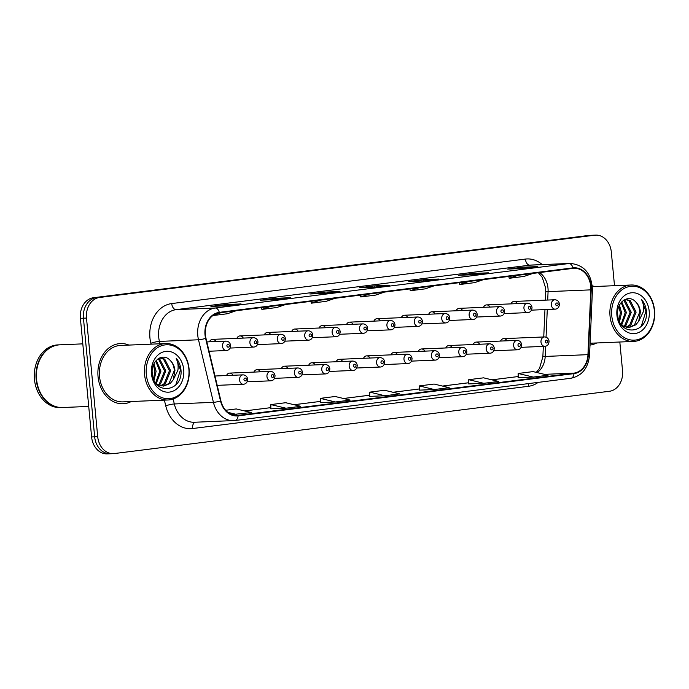 <?xml version="1.0" encoding="UTF-8"?>
<svg xmlns="http://www.w3.org/2000/svg" width="689" height="689" viewBox="0 0 689 689"><rect width="100%" height="100%" fill="white"/><g stroke="black" fill="none" stroke-linecap="round" stroke-linejoin="round"><path stroke-width="1.03" d="M232.934 375.272A4.711 3.738 87.6 0 0 229.635 373.102A4.711 3.738 87.6 0 0 226.517 375.539M260.339 371.819A4.711 3.738 87.6 0 0 257.04 369.657A4.711 3.738 87.6 0 0 253.922 372.086M287.744 368.374A4.711 3.738 87.6 0 0 284.436 366.203A4.711 3.738 87.6 0 0 281.327 368.641M315.149 364.929A4.711 3.738 87.6 0 0 311.841 362.758A4.711 3.738 87.6 0 0 308.732 365.196M342.554 361.484A4.711 3.738 87.6 0 0 339.246 359.313A4.711 3.738 87.6 0 0 336.137 361.751M369.959 358.039A4.711 3.738 87.6 0 0 366.651 355.868A4.711 3.738 87.6 0 0 363.534 358.306M397.355 354.585A4.711 3.738 87.6 0 0 394.056 352.423A4.711 3.738 87.6 0 0 390.939 354.852M424.76 351.14A4.711 3.738 87.6 0 0 421.461 348.97A4.711 3.738 87.6 0 0 418.344 351.407M452.165 347.695A4.711 3.738 87.6 0 0 448.858 345.525A4.711 3.738 87.6 0 0 445.749 347.962M479.57 344.25A4.711 3.738 87.6 0 0 476.263 342.08A4.711 3.738 87.6 0 0 473.154 344.517M506.975 340.797A4.711 3.738 87.6 0 0 503.668 338.635A4.711 3.738 87.6 0 0 500.559 341.064M215.881 341.529A4.711 3.738 87.6 0 0 212.582 339.367A4.711 3.738 87.6 0 0 209.465 341.804M243.286 338.084A4.711 3.738 87.6 0 0 239.979 335.913A4.711 3.738 87.6 0 0 236.87 338.351M270.691 334.639A4.711 3.738 87.6 0 0 267.384 332.468A4.711 3.738 87.6 0 0 264.275 334.906M298.096 331.194A4.711 3.738 87.6 0 0 294.789 329.023A4.711 3.738 87.6 0 0 291.68 331.461M325.501 327.749A4.711 3.738 87.6 0 0 322.194 325.578A4.711 3.738 87.6 0 0 319.085 328.016M352.897 324.295A4.711 3.738 87.6 0 0 349.599 322.133A4.711 3.738 87.6 0 0 346.481 324.562M380.302 320.85A4.711 3.738 87.6 0 0 377.004 318.68A4.711 3.738 87.6 0 0 373.886 321.117M407.707 317.405A4.711 3.738 87.6 0 0 404.4 315.235A4.711 3.738 87.6 0 0 401.291 317.672M435.112 313.96A4.711 3.738 87.6 0 0 431.805 311.79A4.711 3.738 87.6 0 0 428.696 314.227M462.517 310.506A4.711 3.738 87.6 0 0 459.21 308.345A4.711 3.738 87.6 0 0 456.101 310.773M489.922 307.061A4.711 3.738 87.6 0 0 486.615 304.891A4.711 3.738 87.6 0 0 483.497 307.328M517.318 303.616A4.711 3.738 87.6 0 0 514.02 301.446A4.711 3.738 87.6 0 0 510.902 303.883M98.045 376.633A30.127 23.9 87.6 0 0 123.038 403.745A30.127 23.9 87.6 0 0 131.272 401.515A30.127 23.9 87.6 0 1 123.038 403.745A30.127 23.9 87.6 0 1 98.045 376.633A30.127 23.9 87.6 0 1 120.532 343.553A30.127 23.9 87.6 0 0 98.045 376.633M589.999 345.077A30.127 23.9 87.6 0 0 596.734 342.967A30.127 23.9 87.6 0 1 589.999 345.077M205.408 334.828A20.084 15.933 -92.4 0 1 219.352 312.858L573.024 268.374A20.084 15.933 -92.4 0 1 574.075 268.288A20.084 15.933 -92.4 0 1 590.826 289.862L587.95 354.654A20.084 15.933 -92.4 0 1 573.928 373.128L238.041 415.372A20.084 15.933 -92.4 0 1 236.99 415.467A20.084 15.933 -92.4 0 1 220.893 400.826L205.977 338.265A20.084 15.933 -92.4 0 1 205.408 334.828M205.012 334.88A20.584 16.329 87.6 0 0 205.598 338.402L220.514 400.964A20.584 16.329 87.6 0 0 238.093 415.872L573.971 373.627A20.584 16.329 87.6 0 0 588.346 354.697L591.231 289.897A20.584 16.329 87.6 0 0 572.981 267.875L219.309 312.358A20.584 16.329 87.6 0 0 205.012 334.88M614.502 285.702L611.324 252.053A18.827 14.934 87.6 0 0 595.701 235.113L592.643 235.242A18.827 14.934 87.6 0 0 591.653 235.319L96.512 297.605A18.827 14.934 87.6 0 0 83.447 318.197L94.66 436.817A18.827 14.934 87.6 0 0 110.283 453.758A18.827 14.934 87.6 0 0 111.265 453.681M537.515 266.634A5.021 3.049 82.8 0 1 537.67 266.609A5.021 3.049 82.8 0 1 537.825 266.591L522.555 267.229L507.715 269.098L522.985 268.46L537.825 266.591M522.675 268.477L522.555 267.229M488.053 272.853A5.021 3.049 82.8 0 1 488.208 272.827A5.021 3.049 82.8 0 1 488.363 272.818L473.093 273.455L458.254 275.316L473.524 274.687L488.363 272.818M473.214 274.696L473.093 273.455M438.592 279.079A5.021 3.049 82.8 0 1 438.738 279.054A5.021 3.049 82.8 0 1 438.893 279.036L423.632 279.674L408.792 281.543L424.054 280.905L438.893 279.036M423.744 280.914L423.632 279.674M240.728 303.961A5.021 3.049 82.8 0 1 240.883 303.935A5.021 3.049 82.8 0 1 241.038 303.927L225.768 304.564L210.929 306.424L226.199 305.795L241.038 303.927M225.889 305.804L225.768 304.564M290.198 297.743A5.021 3.049 82.8 0 1 290.345 297.717A5.021 3.049 82.8 0 1 290.5 297.708L275.23 298.337L260.39 300.206L275.66 299.569L290.5 297.708M275.35 299.586L275.23 298.337M339.66 291.525A5.021 3.049 82.8 0 1 339.815 291.499A5.021 3.049 82.8 0 1 339.97 291.481L324.7 292.119L309.861 293.988L325.13 293.35L339.97 291.481M324.812 293.359L324.7 292.119M389.121 285.298A5.021 3.049 82.8 0 1 389.276 285.272A5.021 3.049 82.8 0 1 389.431 285.263L374.161 285.892L359.322 287.761L374.592 287.124L389.431 285.263M374.282 287.141L374.161 285.892M128.921 345.086A30.127 23.9 87.6 0 0 120.532 343.553A30.127 23.9 87.6 0 1 128.921 345.086M594.383 286.538A30.127 23.9 87.6 0 0 592.307 285.797A30.127 23.9 87.6 0 1 594.383 286.538M595.701 235.113A18.827 14.934 87.6 0 0 594.71 235.199L99.569 297.476A18.827 14.934 87.6 0 0 86.504 318.068L97.709 436.688A18.827 14.934 87.6 0 0 113.332 453.629A18.827 14.934 87.6 0 0 114.322 453.551L609.464 391.266A18.827 14.934 87.6 0 0 622.529 370.673L619.824 342.011M468.675 383.928L483.79 383.308L498.629 381.448L483.566 377.83L468.727 379.691L468.675 383.937M518.137 377.701L533.252 377.09L548.091 375.221L533.036 371.604L518.197 373.472L518.137 377.718M320.282 402.591L335.397 401.98L350.236 400.111L335.173 396.494L320.333 398.363L320.282 402.609M270.811 408.818L285.935 408.198L300.774 406.329L285.711 402.712L270.872 404.581L270.811 408.827M231.831 414.614L251.304 412.556L236.249 408.939L225.673 410.265M419.205 390.146L434.328 389.535L449.168 387.666L434.104 384.049L419.265 385.918L419.205 390.163M384.858 395.753L399.698 393.884L384.643 390.267L369.804 392.136L369.588 396.39L384.858 395.753L369.804 392.136M369.666 293.953L360.803 296.959L360.425 295.116M384.505 292.084L375.643 295.09L360.803 296.959M320.196 300.18L311.342 303.186L310.963 301.334M335.035 298.311L326.181 301.317L311.342 303.186M270.734 306.398L261.872 309.404L261.501 307.561M285.573 304.529L276.711 307.535L261.872 309.404M221.264 312.617L213.073 315.398M236.103 310.756L227.249 313.762L212.841 315.571M419.127 287.735L410.265 290.741L409.895 288.898M433.967 285.866L425.104 288.872L410.265 290.741M468.589 281.508L459.735 284.514L459.356 282.671M483.428 279.648L474.575 282.645L459.735 284.514M518.059 275.29L509.197 278.296L508.826 276.453M532.898 273.421L524.036 276.427L509.197 278.296M335.397 401.98L320.333 398.363M285.935 408.198L270.872 404.581M236.465 414.416L227.895 412.358M434.328 389.535L419.265 385.918M483.79 383.308L468.727 379.691M533.252 377.09L518.197 373.472M91.603 436.947A18.827 14.934 87.6 0 0 107.226 453.887L110.283 453.758A18.827 14.934 87.6 0 1 94.66 436.817L83.447 318.197A18.827 14.934 87.6 0 1 96.512 297.605L591.653 235.319A18.827 14.934 87.6 0 1 592.643 235.242L589.586 235.371A18.827 14.934 87.6 0 0 588.604 235.449L93.463 297.734A18.827 14.934 87.6 0 0 80.389 318.327L91.603 436.947L97.709 436.688M188.864 369.063A26.983 21.411 87.6 0 0 165.05 344.896A26.983 21.411 87.6 0 0 146.318 374.42A26.983 21.411 87.6 0 0 170.131 398.587A26.983 21.411 87.6 0 0 188.864 369.063M189.087 368.968A28.24 22.41 87.6 0 0 165.653 343.553A28.24 22.41 87.6 0 0 144.569 374.575A28.24 22.41 87.6 0 0 168.004 399.99A28.24 22.41 87.6 0 0 189.087 368.968M165.653 343.553L120.609 345.43A28.24 22.41 87.6 0 0 99.526 376.444A28.24 22.41 87.6 0 0 122.961 401.868L168.004 399.99M82.809 343.863L59.977 344.81A31.375 24.899 87.6 0 0 36.551 379.277A31.375 24.899 87.6 0 0 62.587 407.518L88.717 406.432M59.788 344.819A31.375 24.899 87.6 0 0 59.599 344.827A31.375 24.899 87.6 0 0 36.164 379.294A31.375 24.899 87.6 0 0 62.208 407.535A31.375 24.899 87.6 0 0 62.398 407.526M59.599 344.827L57.876 344.896A31.375 24.899 87.6 0 0 34.45 379.363A31.375 24.899 87.6 0 0 60.486 407.604L62.208 407.535M153.983 363.732L156.11 371.276L154.078 380.225M153.414 365.015L154.896 371.328L153.518 378.924M156.257 360.416L160.959 371.078L156.257 383.54M155.697 361.062L159.745 371.13L155.662 382.955M158.436 358.607L159.865 359.322L165.808 370.871L160.563 383.833L158.746 385.108M157.91 358.96L158.651 359.374L164.593 370.923L159.348 383.885L158.134 384.798M159.882 357.867L164.714 359.115L170.657 370.673L165.412 383.627L161.209 385.918M159.745 357.918L163.5 359.167L169.442 370.725L164.197 383.678L160.597 385.771M155.817 383.179L158.263 384.867L163.646 386.107L170.261 383.428L173.24 379.82L174.954 370.493C174.489 366.247 172.87 362.853 170.088 360.313C172.663 362.939 174.059 366.341 174.291 370.518L169.046 383.48L163.035 386.116M170.088 360.313C162.759 352.088 150.633 361.208 152.26 373.438C153.604 395.365 182.146 392.394 181.061 371.018L180.983 369.959C180.501 365.334 178.899 361.424 176.169 358.22C177.9 361.785 178.485 365.79 177.908 370.226L173.24 379.82M151.459 373.765A20.463 16.235 87.6 0 0 169.52 392.093A20.463 16.235 87.6 0 0 183.722 369.709A20.463 16.235 87.6 0 0 165.67 351.381A20.463 16.235 87.6 0 0 151.459 373.765M176.169 358.22L180.415 369.976L175.833 384.789M654.326 310.515A26.983 21.411 87.6 0 0 630.513 286.348A26.983 21.411 87.6 0 0 611.78 315.863A26.983 21.411 87.6 0 0 635.594 340.039A26.983 21.411 87.6 0 0 654.326 310.515M654.55 310.42A28.24 22.41 87.6 0 0 631.115 285.005A28.24 22.41 87.6 0 0 610.032 316.027A28.24 22.41 87.6 0 0 633.467 341.443A28.24 22.41 87.6 0 0 654.55 310.42M619.445 305.184L621.573 312.728L619.54 321.677M618.877 306.467L620.358 312.78L618.98 320.376M621.719 301.868L626.422 312.53L621.719 324.993M621.159 302.514L625.207 312.573L621.125 324.407M623.898 300.059L625.328 300.774L631.27 312.324L626.025 325.286L624.208 326.56M623.373 300.413L624.113 300.826L630.056 312.375L624.811 325.337L623.597 326.25M625.345 299.319L630.177 300.568L636.119 312.126L630.874 325.079L626.671 327.37M625.207 299.37L628.962 300.619L634.905 312.177L629.66 325.13L626.06 327.223M621.28 324.631L623.726 326.319L629.109 327.559L635.723 324.881L638.703 321.272L640.417 311.945C639.952 307.699 638.333 304.305 635.551 301.765C638.126 304.392 639.521 307.794 639.754 311.971L634.509 324.932L628.497 327.559M635.551 301.765C628.222 293.54 616.095 302.66 617.723 314.89C619.066 336.818 647.608 333.846 646.523 312.47L646.446 311.411C645.963 306.786 644.361 302.876 641.631 299.672C643.362 303.238 643.948 307.242 643.371 311.678L638.703 321.272M616.922 315.217A20.463 16.235 87.6 0 0 634.982 333.545A20.463 16.235 87.6 0 0 649.184 311.161A20.463 16.235 87.6 0 0 631.133 292.834A20.463 16.235 87.6 0 0 616.922 315.217M641.631 299.672L645.877 311.428L641.295 326.241M590.826 289.862L548.074 291.636A20.084 15.933 87.6 0 0 547.988 288.14A20.084 15.933 87.6 0 0 539.625 272.577M547.703 300.042L548.074 291.636A11.3 0.741 -177.5 0 0 545.74 291.99L545.645 288.08L542.252 277.366L538.367 272.732M151.037 344.164L150.822 343.26A31.375 24.899 -92.4 0 1 171.716 303.565L525.388 259.073A6.279 3.815 -97.2 0 0 529.798 265.162L176.126 309.645A25.105 19.912 87.6 0 0 158.703 337.11A25.105 19.912 87.6 0 0 159.409 341.408L159.977 343.794M525.388 259.073A31.375 24.899 -92.4 0 1 542.226 264.585M531.116 265.05A25.105 19.912 87.6 0 0 529.798 265.162L568.89 263.534A25.105 19.912 -92.4 0 1 570.208 263.422L531.116 265.05M220.514 400.964A6.279 0.913 -13.4 0 1 213.418 402.342L174.326 403.961A25.105 19.912 87.6 0 0 194.444 422.262L235.044 420.505A6.279 3.815 -97.2 0 1 234.854 420.523A25.105 19.912 -92.4 0 1 233.537 420.634A25.105 19.912 -92.4 0 1 213.418 402.342L198.501 339.78A25.105 19.912 -92.4 0 1 197.786 335.483A25.105 19.912 -92.4 0 1 215.218 308.017A6.279 3.815 82.8 0 1 219.309 312.358M205.598 338.402A6.279 0.913 -13.4 0 1 198.501 339.78L159.409 341.408A6.279 0.913 166.6 0 0 150.822 343.26M573.971 373.627A6.279 3.815 82.8 0 1 570.923 378.261L235.044 420.505A6.279 3.815 -97.2 0 0 238.093 415.872M588.346 354.697L589.56 354.99C588.251 368.098 582.033 375.849 570.923 378.261A6.279 3.815 82.8 0 1 570.733 378.27M591.231 289.897L592.437 290.198C591.687 273.714 584.281 264.791 570.208 263.422M572.981 267.875A6.279 3.815 -97.2 0 0 568.89 263.534L215.218 308.017L176.126 309.645A6.279 3.815 -97.2 0 1 171.716 303.565M538.169 382.378A31.375 24.899 -92.4 0 1 528.42 386.305L192.532 428.549A31.375 24.899 -92.4 0 1 165.739 405.821L164.387 400.137M594.71 235.199L588.604 235.449M99.569 297.476L93.463 297.734M86.504 318.068L80.389 318.327M173.146 399.009L174.326 403.961A6.279 0.913 166.6 0 0 165.739 405.821M195.263 422.228A6.279 3.815 -97.2 0 0 192.532 428.549M528.541 383.592A6.279 3.815 -97.2 0 0 528.42 386.305M573.928 373.128L544.474 374.351M537.136 372.594A20.084 15.933 87.6 0 0 545.197 356.437L545.654 346.24M587.95 354.654L545.197 356.437A11.3 0.741 -177.5 0 0 542.863 356.781L543.328 346.403M546.058 337.162L547.281 309.482M238.041 415.372L235.931 415.467M244.629 410.945L270.829 407.655M294.091 404.727L320.299 401.429L294.048 404.719M343.553 398.509L369.76 395.21M393.023 392.282L419.222 388.984L392.98 392.274M442.484 386.064L468.692 382.765M491.946 379.837L518.154 376.547L491.912 379.828M209.068 351.235L226.414 350.52A4.711 3.738 -92.4 0 1 222.504 346.283A4.711 3.738 -92.4 0 1 226.018 341.107L206.846 341.908M226.888 345.887A1.567 1.249 87.6 0 0 229.359 345.577A1.567 1.249 87.6 0 0 226.888 345.887M239.557 380.018A4.711 3.738 -92.4 0 1 243.071 374.85C245.654 375.066 247.17 376.478 247.627 379.096C247.454 382.257 246.068 383.971 243.467 384.255A4.711 3.738 -92.4 0 1 239.557 380.018M246.412 379.312A1.567 1.249 87.6 0 0 243.94 379.63A1.567 1.249 87.6 0 0 246.412 379.312M230.083 348.057L253.819 347.067A4.711 3.738 -92.4 0 1 249.909 342.838A4.711 3.738 -92.4 0 1 253.423 337.662L212.582 339.367M254.293 342.442A1.567 1.249 87.6 0 0 256.764 342.132A1.567 1.249 87.6 0 0 254.293 342.442M257.488 344.612L281.215 343.622A4.711 3.738 -92.4 0 1 277.314 339.384A4.711 3.738 -92.4 0 1 280.828 334.217L239.979 335.913M281.698 338.997A1.567 1.249 87.6 0 0 284.169 338.687A1.567 1.249 87.6 0 0 281.698 338.997M284.893 341.167L308.62 340.177A4.711 3.738 -92.4 0 1 304.719 335.939A4.711 3.738 -92.4 0 1 308.233 330.772L267.384 332.468M309.103 335.552A1.567 1.249 87.6 0 0 311.574 335.242A1.567 1.249 87.6 0 0 309.103 335.552M312.298 337.713L336.025 336.732A4.711 3.738 -92.4 0 1 332.124 332.494A4.711 3.738 -92.4 0 1 335.638 327.327L294.789 329.023M336.499 332.098A1.567 1.249 87.6 0 0 338.971 331.788A1.567 1.249 87.6 0 0 336.499 332.098M266.962 376.573A4.711 3.738 -92.4 0 1 270.476 371.397C273.051 371.621 274.575 373.033 275.032 375.651C274.859 378.812 273.473 380.526 270.872 380.81A4.711 3.738 -92.4 0 1 266.962 376.573M273.817 375.867A1.567 1.249 87.6 0 0 271.345 376.177A1.567 1.249 87.6 0 0 273.817 375.867M294.367 373.119A4.711 3.738 -92.4 0 1 297.881 367.952C300.456 368.167 301.98 369.588 302.437 372.206C302.264 375.367 300.878 377.081 298.268 377.357A4.711 3.738 -92.4 0 1 294.367 373.119M301.222 372.422A1.567 1.249 87.6 0 0 298.75 372.732A1.567 1.249 87.6 0 0 301.222 372.422M321.772 369.674A4.711 3.738 -92.4 0 1 325.286 364.507C327.861 364.722 329.376 366.143 329.842 368.761C329.669 371.914 328.274 373.636 325.673 373.912A4.711 3.738 -92.4 0 1 321.772 369.674M328.627 368.977A1.567 1.249 87.6 0 0 326.155 369.287A1.567 1.249 87.6 0 0 328.627 368.977M339.703 334.268L363.43 333.278A4.711 3.738 -92.4 0 1 359.52 329.049A4.711 3.738 -92.4 0 1 363.034 323.873L322.194 325.578M363.904 328.653A1.567 1.249 87.6 0 0 366.376 328.343A1.567 1.249 87.6 0 0 363.904 328.653M367.108 330.823L390.835 329.833A4.711 3.738 -92.4 0 1 386.925 325.596A4.711 3.738 -92.4 0 1 390.439 320.428L349.599 322.133M391.309 325.208A1.567 1.249 87.6 0 0 393.781 324.898A1.567 1.249 87.6 0 0 391.309 325.208M394.504 327.378L418.232 326.388A4.711 3.738 -92.4 0 1 414.33 322.151A4.711 3.738 -92.4 0 1 417.844 316.983L377.004 318.68M418.714 321.763A1.567 1.249 87.6 0 0 421.186 321.453A1.567 1.249 87.6 0 0 418.714 321.763M349.177 366.229A4.711 3.738 -92.4 0 1 352.69 361.062C355.266 361.277 356.781 362.698 357.246 365.308C357.066 368.469 355.679 370.191 353.078 370.467A4.711 3.738 -92.4 0 1 349.177 366.229M356.032 365.532A1.567 1.249 87.6 0 0 353.552 365.842A1.567 1.249 87.6 0 0 356.032 365.532M376.573 362.784A4.711 3.738 -92.4 0 1 380.095 357.617C382.671 357.832 384.186 359.245 384.651 361.863C384.471 365.024 383.084 366.737 380.483 367.022A4.711 3.738 -92.4 0 1 376.573 362.784M383.428 362.078A1.567 1.249 87.6 0 0 380.957 362.388A1.567 1.249 87.6 0 0 383.428 362.078M403.978 359.339A4.711 3.738 -92.4 0 1 407.492 354.163C410.076 354.387 411.591 355.8 412.048 358.418C411.876 361.579 410.489 363.292 407.888 363.568A4.711 3.738 -92.4 0 1 403.978 359.339M410.833 358.633A1.567 1.249 87.6 0 0 408.362 358.943A1.567 1.249 87.6 0 0 410.833 358.633M421.909 323.925L445.637 322.943A4.711 3.738 -92.4 0 1 441.735 318.706A4.711 3.738 -92.4 0 1 445.249 313.538L404.4 315.235M446.119 318.318A1.567 1.249 87.6 0 0 448.591 317.999A1.567 1.249 87.6 0 0 446.119 318.318M449.314 320.48L473.042 319.498A4.711 3.738 -92.4 0 1 469.14 315.261A4.711 3.738 -92.4 0 1 472.654 310.084L431.805 311.79M473.515 314.864A1.567 1.249 87.6 0 0 475.996 314.554A1.567 1.249 87.6 0 0 473.515 314.864M476.719 317.035L500.447 316.044A4.711 3.738 -92.4 0 1 496.536 311.807A4.711 3.738 -92.4 0 1 500.059 306.639L459.21 308.345M500.92 311.419A1.567 1.249 87.6 0 0 503.392 311.109A1.567 1.249 87.6 0 0 500.92 311.419M504.124 313.59L527.852 312.599A4.711 3.738 -92.4 0 1 523.941 308.362A4.711 3.738 -92.4 0 1 527.455 303.194L486.615 304.891M528.325 307.974A1.567 1.249 87.6 0 0 530.797 307.664A1.567 1.249 87.6 0 0 528.325 307.974M531.529 310.145L555.256 309.154A4.711 3.738 -92.4 0 1 551.346 304.917A4.711 3.738 -92.4 0 1 554.86 299.749L514.02 301.446M555.73 304.529A1.567 1.249 87.6 0 0 558.202 304.219A1.567 1.249 87.6 0 0 555.73 304.529M431.383 355.886A4.711 3.738 -92.4 0 1 434.897 350.718C437.472 350.934 438.996 352.355 439.453 354.973C439.281 358.125 437.894 359.847 435.293 360.123A4.711 3.738 -92.4 0 1 431.383 355.886M438.238 355.188A1.567 1.249 87.6 0 0 435.767 355.498A1.567 1.249 87.6 0 0 438.238 355.188M458.788 352.441A4.711 3.738 -92.4 0 1 462.302 347.273C464.877 347.489 466.401 348.91 466.858 351.528C466.686 354.68 465.299 356.402 462.689 356.678A4.711 3.738 -92.4 0 1 458.788 352.441M465.643 351.743A1.567 1.249 87.6 0 0 463.172 352.053A1.567 1.249 87.6 0 0 465.643 351.743M486.193 348.996A4.711 3.738 -92.4 0 1 489.707 343.828C492.282 344.044 493.798 345.456 494.263 348.074C494.091 351.235 492.695 352.949 490.094 353.233A4.711 3.738 -92.4 0 1 486.193 348.996M493.048 348.289A1.567 1.249 87.6 0 0 490.577 348.608A1.567 1.249 87.6 0 0 493.048 348.289M513.598 345.551A4.711 3.738 -92.4 0 1 517.112 340.375C519.687 340.599 521.203 342.011 521.668 344.629C521.487 347.79 520.1 349.504 517.499 349.788A4.711 3.738 -92.4 0 1 513.598 345.551M520.453 344.844A1.567 1.249 87.6 0 0 517.973 345.155A1.567 1.249 87.6 0 0 520.453 344.844M540.994 342.097A4.711 3.738 -92.4 0 1 544.508 336.93C547.092 337.145 548.608 338.566 549.064 341.184C548.892 344.345 547.505 346.059 544.904 346.334A4.711 3.738 -92.4 0 1 540.994 342.097M547.85 341.399A1.567 1.249 87.6 0 0 545.378 341.71A1.567 1.249 87.6 0 0 547.85 341.399M589.56 354.99L592.437 290.198M113.332 453.629L110.283 453.758M244.586 410.937L270.829 407.638M343.518 398.492L369.76 395.193M442.441 386.055L468.692 382.748M536.24 372.379L539.496 368.469L542.863 356.781M543.75 336.964L544.965 309.585M545.378 300.146L545.74 291.99M389.276 285.272L374.515 287.132M339.815 291.499L325.053 293.35M290.345 297.717L275.583 299.577M240.883 303.935L226.121 305.795M438.738 279.054L423.976 280.905M488.208 272.827L473.446 274.687M537.67 266.609L522.908 268.469M226.414 350.52C229.015 350.236 230.402 348.522 230.574 345.361C230.143 342.76 228.619 341.339 226.018 341.107M214.977 376.013L243.071 374.85M217.207 385.349L243.467 384.255M253.819 347.067C256.42 346.791 257.807 345.077 257.979 341.916C257.54 339.307 256.024 337.894 253.423 337.662M281.215 343.622C283.816 343.346 285.212 341.623 285.384 338.471C284.945 335.862 283.429 334.449 280.828 334.217M308.62 340.177C311.221 339.901 312.617 338.178 312.789 335.026C312.35 332.417 310.834 330.996 308.233 330.772M336.025 336.732C338.626 336.447 340.013 334.733 340.194 331.573C339.755 328.972 338.239 327.551 335.638 327.327M229.635 373.102L270.476 371.397M247.144 381.792L270.872 380.81M257.04 369.657L297.881 367.952M274.541 378.347L298.268 377.357M284.436 366.203L325.286 364.507M301.946 374.902L325.673 373.912M592.385 286.615L631.115 285.005M590.085 343.243L633.467 341.443M363.43 333.278C366.031 333.002 367.418 331.288 367.59 328.128C367.159 325.527 365.635 324.106 363.034 323.873M390.835 329.833C393.436 329.557 394.823 327.843 394.995 324.683C394.564 322.073 393.04 320.661 390.439 320.428M418.232 326.388C420.841 326.112 422.228 324.39 422.4 321.238C421.961 318.628 420.445 317.207 417.844 316.983M311.841 362.758L352.69 361.062M329.351 371.457L353.078 370.467M339.246 359.313L380.095 357.617M356.756 368.004L380.483 367.022M366.651 355.868L407.492 354.163M384.161 364.559L407.888 363.568M445.637 322.943C448.238 322.667 449.633 320.945 449.805 317.784C449.366 315.183 447.85 313.762 445.249 313.538M473.042 319.498C475.643 319.214 477.029 317.5 477.21 314.339C476.771 311.738 475.255 310.317 472.654 310.084M500.447 316.044C503.048 315.769 504.434 314.055 504.615 310.894C504.176 308.284 502.651 306.872 500.059 306.639M527.852 312.599C530.452 312.324 531.839 310.601 532.011 307.449C531.581 304.839 530.056 303.427 527.455 303.194M555.256 309.154C557.857 308.879 559.244 307.156 559.416 304.004C558.977 301.394 557.461 299.973 554.86 299.749M394.056 352.423L434.897 350.718M411.566 361.114L435.293 360.123M421.461 348.97L462.302 347.273M438.962 357.669L462.689 356.678M448.858 345.525L489.707 343.828M466.367 354.215L490.094 353.233M476.263 342.08L517.112 340.375M493.772 350.77L517.499 349.788M503.668 338.635L544.508 336.93M521.177 347.325L544.904 346.334"/></g></svg>
